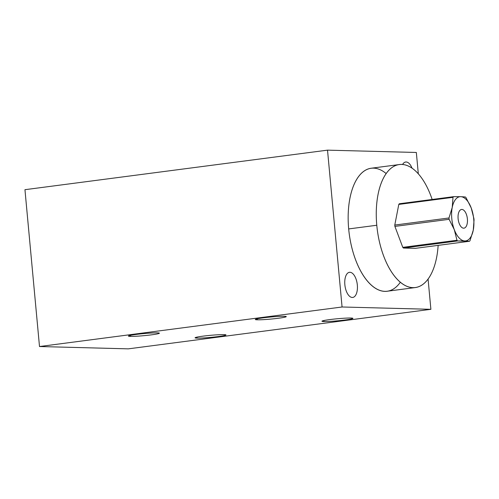 <?xml version="1.0" encoding="UTF-8"?>
<svg xmlns="http://www.w3.org/2000/svg" width="499" height="499" viewBox="0 0 499 499"><rect width="100%" height="100%" fill="white"/><g stroke="black" fill="none" stroke-linecap="round" stroke-linejoin="round"><path stroke-width="0.75" d="M428.08 279.091L430.887 309.311L128.312 348.851L430.887 309.311L428.08 279.091L430.887 309.311L342.071 306.991L327.519 150.149L416.334 152.469L418.318 173.858M349.924 272.279A12.675 6.181 82.6 0 0 344.853 284.711A12.675 6.181 82.6 0 0 352.263 297.466A12.675 6.181 82.6 0 0 357.334 285.035A12.675 6.181 82.6 0 0 349.924 272.279A12.675 6.181 82.6 0 0 349.45 272.304A12.675 6.181 82.6 0 0 344.903 285.191A12.675 6.181 82.6 0 0 352.263 297.466A12.675 6.181 82.6 0 0 352.737 297.441A12.675 6.181 82.6 0 0 357.284 284.555A12.675 6.181 82.6 0 0 349.924 272.279L348.988 272.404M412.037 168.188A12.675 6.181 82.6 0 0 406.142 161.994L405.207 162.119L406.142 161.994A12.675 6.181 82.6 0 0 402.587 164.495A12.675 6.181 -97.4 0 1 412.037 168.188A12.675 6.181 82.6 0 0 406.142 161.994A12.675 6.181 82.6 0 0 405.668 162.019A12.675 6.181 82.6 0 0 402.587 164.495M386.157 173.558A62.019 30.258 82.6 0 0 348.676 228.929A62.019 30.258 82.6 0 0 369.485 283.32A62.019 30.258 82.6 0 0 400.36 282.222A62.019 30.258 82.6 0 1 349.2 233.651A62.019 30.258 82.6 0 1 386.157 173.558M430.887 309.311L342.071 306.991L430.887 309.311L128.312 348.851L39.502 346.531L24.95 189.689L327.519 150.149L416.334 152.469L327.519 150.149L24.95 189.689L39.502 346.531L128.312 348.851L39.502 346.531L342.071 306.991L39.502 346.531L24.95 189.689L327.519 150.149L342.071 306.991L327.519 150.149M257.365 319.803A15.519 1.035 -5.3 0 1 263.16 317.844A15.519 1.035 -5.3 0 1 284.224 316.291A15.519 1.035 -5.3 0 1 278.436 318.243A15.519 1.035 -5.3 0 1 257.365 319.803L257.272 318.792L257.365 319.803A15.519 1.035 174.7 0 0 274.793 318.68A15.519 1.035 174.7 0 0 286.245 316.609A15.519 1.035 174.7 0 0 284.224 316.291A15.519 1.035 174.7 0 0 266.797 317.408A15.519 1.035 174.7 0 0 255.345 319.479A15.519 1.035 174.7 0 0 257.365 319.803L257.272 318.792M323.976 321.543A15.519 1.035 -5.3 0 1 329.77 319.591A15.519 1.035 -5.3 0 1 350.834 318.031A15.519 1.035 -5.3 0 1 345.046 319.99A15.519 1.035 -5.3 0 1 323.976 321.543L323.882 320.533L323.976 321.543A15.519 1.035 174.7 0 0 341.403 320.427A15.519 1.035 174.7 0 0 352.855 318.356A15.519 1.035 174.7 0 0 350.834 318.031A15.519 1.035 174.7 0 0 333.407 319.154A15.519 1.035 174.7 0 0 321.955 321.219A15.519 1.035 174.7 0 0 323.976 321.543L323.882 320.533M130.482 336.382A15.519 1.035 -5.3 0 1 136.271 334.424A15.519 1.035 -5.3 0 1 157.341 332.87A15.519 1.035 -5.3 0 1 151.546 334.829A15.519 1.035 -5.3 0 1 130.482 336.382L130.389 335.372L130.482 336.382A15.519 1.035 174.7 0 0 147.91 335.266A15.519 1.035 174.7 0 0 159.362 333.195A15.519 1.035 174.7 0 0 157.341 332.87A15.519 1.035 174.7 0 0 139.913 333.987A15.519 1.035 174.7 0 0 128.461 336.058A15.519 1.035 174.7 0 0 130.482 336.382L130.389 335.372M197.093 338.122A15.519 1.035 -5.3 0 1 202.881 336.17A15.519 1.035 -5.3 0 1 223.951 334.617A15.519 1.035 -5.3 0 1 218.157 336.569A15.519 1.035 -5.3 0 1 197.093 338.122L196.999 337.112L197.093 338.122A15.519 1.035 174.7 0 0 214.52 337.006A15.519 1.035 174.7 0 0 225.972 334.935A15.519 1.035 174.7 0 0 223.951 334.617A15.519 1.035 174.7 0 0 206.524 335.733A15.519 1.035 174.7 0 0 195.072 337.804A15.519 1.035 174.7 0 0 197.093 338.122L196.999 337.112M399.275 164.558A62.019 30.258 82.6 0 1 432.153 199.469A62.019 30.258 82.6 0 0 394.803 165.874A62.019 30.258 82.6 0 0 376.782 225.255A62.019 30.258 82.6 0 0 408.313 286.831A62.019 30.258 82.6 0 0 438.147 245.365A62.019 30.258 82.6 0 1 415.349 287.555A62.019 30.258 82.6 0 1 376.782 225.255L348.676 228.929A62.019 30.258 -97.4 0 1 371.169 168.232L399.275 164.558A62.019 30.258 82.6 0 0 376.782 225.255L348.676 228.929L376.782 225.255M469.515 241.267L415.318 248.352L403.417 248.04A25.349 12.369 -97.4 0 1 402.78 247.354L394.902 226.396A25.349 12.369 -97.4 0 1 394.778 225.061L398.795 204.415A25.349 12.369 -97.4 0 1 399.312 203.76L453.51 196.681L460.696 196.675A22.28 10.872 82.6 0 0 452.225 207.497A22.28 10.872 82.6 0 0 454.277 229.634A22.28 10.872 82.6 0 0 464.806 240.948A22.28 10.872 82.6 0 0 473.277 230.126A22.28 10.872 82.6 0 0 471.224 207.989A22.28 10.872 82.6 0 0 460.696 196.675L465.411 196.993A25.349 12.369 -97.4 0 1 466.047 197.673L471.224 207.989L473.925 218.631A25.349 12.369 -97.4 0 1 474.05 219.972L473.277 230.126L470.027 240.612A25.349 12.369 -97.4 0 1 469.515 241.267L457.62 240.955L403.417 248.04L415.318 248.352L469.515 241.267A25.349 12.369 82.6 0 0 470.027 240.612L473.277 230.126A22.28 10.872 82.6 0 0 471.224 207.989A22.28 10.872 82.6 0 0 460.696 196.675L465.411 196.993A25.349 12.369 82.6 0 1 466.047 197.673L471.224 207.989L473.925 218.631A25.349 12.369 82.6 0 1 474.05 219.972L473.277 230.126L470.027 240.612A25.349 12.369 82.6 0 1 469.515 241.267L464.806 240.948A22.28 10.872 82.6 0 0 473.277 230.126A22.28 10.872 -97.4 0 1 464.806 240.948L457.62 240.955L403.417 248.04A25.349 12.369 -97.4 0 1 402.78 247.354L456.984 240.269L454.277 229.634L449.1 219.317L394.902 226.396L402.78 247.354L456.984 240.269A25.349 12.369 82.6 0 0 457.62 240.955A25.349 12.369 -97.4 0 1 456.984 240.269L454.277 229.634A22.28 10.872 82.6 0 0 464.806 240.948L457.62 240.955L403.417 248.04L415.318 248.352L469.515 241.267L464.806 240.948A22.28 10.872 -97.4 0 1 454.277 229.634L449.1 219.317L394.902 226.396A25.349 12.369 -97.4 0 1 394.778 225.061L448.975 217.976L452.225 207.497L452.998 197.336L398.795 204.415L394.778 225.061L448.975 217.976A25.349 12.369 82.6 0 0 449.1 219.317A25.349 12.369 -97.4 0 1 448.975 217.976L452.225 207.497A22.28 10.872 82.6 0 0 454.277 229.634L449.1 219.317L394.902 226.396L402.78 247.354L456.984 240.269L454.277 229.634A22.28 10.872 -97.4 0 1 452.225 207.497L452.998 197.336L398.795 204.415A25.349 12.369 -97.4 0 1 399.312 203.76L453.51 196.681A25.349 12.369 82.6 0 0 452.998 197.336A25.349 12.369 -97.4 0 1 453.51 196.681L460.696 196.675A22.28 10.872 82.6 0 0 452.225 207.497L452.998 197.336L398.795 204.415L394.778 225.061L448.975 217.976L452.225 207.497A22.28 10.872 -97.4 0 1 460.696 196.675L465.411 196.993A25.349 12.369 82.6 0 1 466.047 197.673L471.224 207.989L473.925 218.631A25.349 12.369 82.6 0 1 474.05 219.972L473.277 230.126A22.28 10.872 -97.4 0 0 471.224 207.989A22.28 10.872 -97.4 0 0 460.696 196.675L453.51 196.681A25.349 12.369 82.6 0 0 452.998 197.336M415.349 287.555L387.243 291.229A62.019 30.258 -97.4 0 1 348.676 228.929M461.881 209.443A9.425 4.597 -97.4 0 1 467.395 218.93A9.425 4.597 -97.4 0 1 463.621 228.18A9.425 4.597 -97.4 0 1 458.113 218.693A9.425 4.597 -97.4 0 1 461.881 209.443L461.182 209.536L461.881 209.443A9.425 4.597 82.6 0 0 461.531 209.461A9.425 4.597 82.6 0 0 458.151 219.049A9.425 4.597 82.6 0 0 463.621 228.18A9.425 4.597 82.6 0 0 463.976 228.162A9.425 4.597 82.6 0 0 467.357 218.574A9.425 4.597 82.6 0 0 461.881 209.443L461.182 209.536M352.263 297.466A12.675 6.181 -97.4 0 1 345.108 278.436A12.675 6.181 -97.4 0 1 355.912 278.716A12.675 6.181 -97.4 0 1 352.263 297.466M284.224 316.291A15.519 1.035 174.7 0 0 257.465 318.749A15.519 1.035 174.7 0 0 270.695 319.098A15.519 1.035 174.7 0 0 284.224 316.291M350.834 318.031A15.519 1.035 174.7 0 0 324.076 320.495A15.519 1.035 174.7 0 0 337.305 320.838A15.519 1.035 174.7 0 0 350.834 318.031M157.341 332.87A15.519 1.035 174.7 0 0 130.582 335.328A15.519 1.035 174.7 0 0 143.812 335.677A15.519 1.035 174.7 0 0 157.341 332.87M223.951 334.617A15.519 1.035 174.7 0 0 197.192 337.075A15.519 1.035 174.7 0 0 210.422 337.418A15.519 1.035 174.7 0 0 223.951 334.617M342.071 306.991L39.502 346.531M406.142 161.994L405.207 162.119M432.153 199.469A62.019 30.258 82.6 0 0 382.739 179.515A62.019 30.258 82.6 0 0 395.526 277.35A62.019 30.258 82.6 0 0 438.147 245.365M463.621 228.18A9.425 4.597 82.6 0 0 466.334 214.233A9.425 4.597 82.6 0 0 458.3 214.021A9.425 4.597 82.6 0 0 463.621 228.18M398.795 204.415A25.349 12.369 -97.4 0 1 399.312 203.76L453.51 196.681M403.417 248.04A25.349 12.369 -97.4 0 1 402.78 247.354M394.902 226.396A25.349 12.369 -97.4 0 1 394.778 225.061M456.984 240.269A25.349 12.369 82.6 0 0 457.62 240.955M448.975 217.976A25.349 12.369 82.6 0 0 449.1 219.317"/></g></svg>
